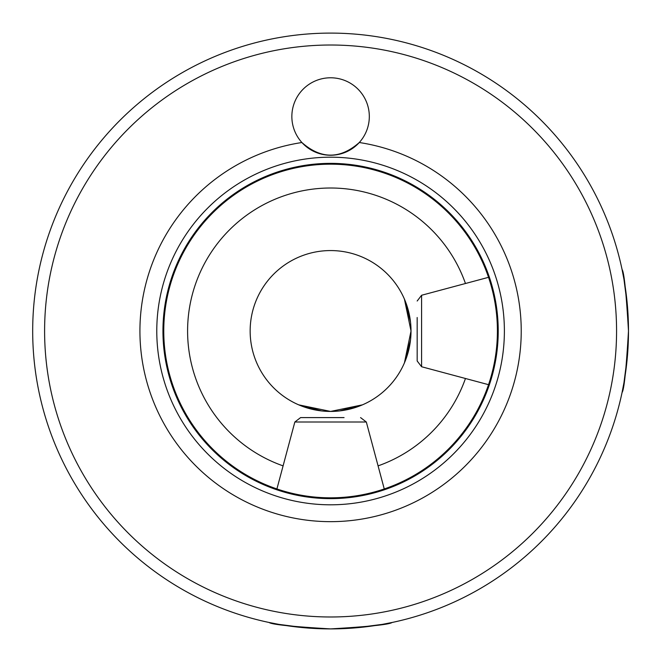 <?xml version="1.0" encoding="UTF-8"?>
<svg xmlns="http://www.w3.org/2000/svg" width="662" height="662" viewBox="0 0 662 662"><rect width="100%" height="100%" fill="white"/><g stroke="black" fill="none" stroke-linecap="round" stroke-linejoin="round"><path stroke-width="0.99" d="M301.889 142.52A38.727 38.727 0 0 1 330.586 77.785A38.727 38.727 0 0 1 359.284 142.52C340.136 159.335 321.004 159.335 301.889 142.52A190.656 190.656 0 0 0 140.89 350.173A190.656 190.656 0 0 0 340.185 521.416A190.656 190.656 0 0 0 359.284 142.52M301.889 142.512A38.727 38.727 0 0 0 359.284 142.512M330.586 157.192A173.808 173.808 0 0 0 156.778 331A173.808 173.808 0 0 0 330.586 504.808A173.808 173.808 0 0 0 504.386 331A173.808 173.808 0 0 0 330.586 157.192M410.498 321.947L404.432 299.125L411.019 331L404.432 362.875L410.498 340.053M339.631 410.92L362.453 404.846L330.586 411.433L298.711 404.846L321.533 410.92M627.46 306.299L623.96 279.298L622.065 269.5C624.084 272.057 626.219 292.554 628.486 331C626.219 369.446 624.084 389.943 622.065 392.5C624.084 389.943 626.219 369.446 628.486 331A297.9 297.9 0 0 0 330.586 33.1A297.9 297.9 0 0 0 32.686 331A297.9 297.9 0 0 0 330.586 628.9A297.9 297.9 0 0 0 628.486 331A297.9 297.9 0 0 0 330.586 33.1A297.9 297.9 0 0 0 32.686 331A297.9 297.9 0 0 0 330.586 628.9A297.9 297.9 0 0 0 628.486 331M627.46 355.701L623.96 382.702L622.065 392.5M355.279 627.874L382.288 624.382L392.086 622.479C389.529 624.498 369.024 626.641 330.586 628.9C292.141 626.641 271.635 624.498 269.078 622.479C271.635 624.498 292.141 626.641 330.586 628.9M305.885 627.874L278.884 624.382L269.078 622.479M330.586 250.567A80.433 80.433 0 0 0 260.927 371.217A80.433 80.433 0 0 0 400.237 371.217A80.433 80.433 0 0 0 330.586 250.567M330.586 163.365A167.635 167.635 0 0 0 162.951 331A167.635 167.635 0 0 0 330.586 498.635A167.635 167.635 0 0 0 498.221 331A167.635 167.635 0 0 0 330.586 163.365M330.586 164.176A166.824 166.824 0 0 0 163.762 331A166.824 166.824 0 0 0 330.586 497.824A166.824 166.824 0 0 0 497.41 331A166.824 166.824 0 0 0 330.586 164.176M465.46 283.51A142.992 142.992 0 0 0 189.638 306.911A142.992 142.992 0 0 0 283.088 465.874M378.076 465.874A142.992 142.992 0 0 0 465.46 378.49M344.066 417.598L300.598 417.598L294.847 422.008L366.326 422.008L360.567 417.598M417.176 317.512L417.176 360.989L421.595 366.74L421.595 295.26L417.176 301.011M616.57 331A285.984 285.984 0 0 0 187.594 83.329A285.984 285.984 0 0 0 187.594 578.671A285.984 285.984 0 0 0 616.57 331M294.847 422.008L276.906 488.953M366.326 422.008L384.258 488.953M421.595 366.74L488.539 384.68M421.595 295.26L488.539 277.32"/></g></svg>
